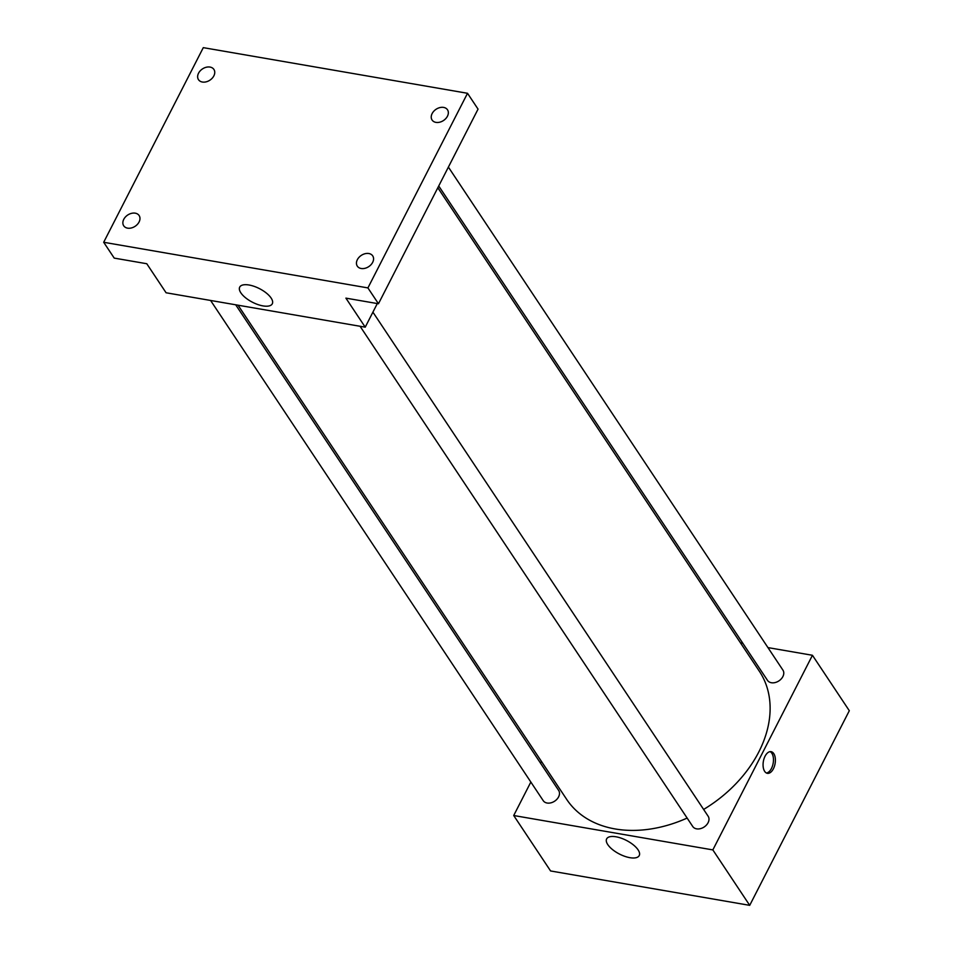<?xml version="1.0" encoding="UTF-8"?>
<svg xmlns="http://www.w3.org/2000/svg" width="953" height="953" viewBox="0 0 953 953"><rect width="100%" height="100%" fill="white"/><g stroke="black" fill="none" stroke-linecap="round" stroke-linejoin="round"><path stroke-width="1.43" d="M767.939 647.599L812.444 655.283L849.314 710.724L749.713 905.35L550.584 870.959L513.715 815.518L530.845 782.044M740.469 642.858L742.828 643.263M703.624 809.442A115.694 84.269 -33.6 0 0 758.814 751.941A115.694 84.269 -33.6 0 0 759.41 671.341L437.82 187.753M238.059 305.21L566.737 799.46A115.694 84.269 -33.6 0 0 687.137 818.067M540.506 763.15L541.411 761.376M812.444 655.283L712.844 849.909L513.715 815.518M210.589 300.457L543.234 800.675A9.256 6.742 -33.6 0 0 550.882 802.843A9.256 6.742 -33.6 0 0 558.601 796.875A9.256 6.742 -33.6 0 0 558.649 790.418L235.701 304.805M438.725 185.978L767.51 680.382A9.256 6.742 -33.6 0 0 775.158 682.551A9.256 6.742 -33.6 0 0 782.878 676.57A9.256 6.742 -33.6 0 0 782.925 670.126L448.386 167.085M372.909 312.143L708.15 816.245A9.256 6.742 146.4 0 1 704.172 826.978A9.256 6.742 146.4 0 1 692.736 826.489L360.091 326.283M712.844 849.909L749.713 905.35M638.081 849.85A18.31 7.648 27.1 0 1 639.237 855.568A18.31 7.648 27.1 0 1 619.45 854.043A18.31 7.648 27.1 0 1 606.644 838.89A18.31 7.648 27.1 0 1 621.118 838.14A18.31 7.648 27.1 0 1 638.081 849.85M765.056 756.229A10.995 5.968 -80.2 0 1 771.096 751.667A10.995 5.968 -80.2 0 1 775.111 763.508A10.995 5.968 -80.2 0 1 767.356 773.324A10.995 5.968 -80.2 0 1 765.056 756.229M770.107 751.643A10.995 5.968 -80.2 0 1 773.181 763.174A10.995 5.968 -80.2 0 1 766.415 773.014M377.305 303.554L365.225 327.165L166.084 292.774L146.774 263.731L114.229 258.108L103.686 242.276L203.287 47.65L467.518 93.287L478.049 109.13L378.46 303.757L345.903 298.134L365.225 327.165M467.518 93.287L367.918 287.913L378.46 303.757M367.918 287.913L103.686 242.276M271.14 298.075A18.31 7.648 27.1 0 1 272.296 303.793A18.31 7.648 27.1 0 1 252.509 302.256A18.31 7.648 27.1 0 1 239.703 287.115A18.31 7.648 27.1 0 1 254.177 286.365A18.31 7.648 27.1 0 1 271.14 298.075M135.255 213.174A9.256 6.742 146.4 0 1 139.126 215.545A9.256 6.742 146.4 0 1 137.435 224.324A9.256 6.742 146.4 0 1 127.583 228.148A9.256 6.742 146.4 0 1 123.711 225.79A9.256 6.742 146.4 0 1 125.403 216.998A9.256 6.742 146.4 0 1 135.255 213.174M368.847 253.522A9.256 6.742 146.4 0 1 372.718 255.892A9.256 6.742 146.4 0 1 371.039 264.672A9.256 6.742 146.4 0 1 361.187 268.496A9.256 6.742 146.4 0 1 357.304 266.137A9.256 6.742 146.4 0 1 358.995 257.346A9.256 6.742 146.4 0 1 368.847 253.522M443.621 107.415A9.256 6.742 146.4 0 1 447.493 109.774A9.256 6.742 146.4 0 1 445.801 118.565A9.256 6.742 146.4 0 1 435.962 122.377A9.256 6.742 146.4 0 1 432.078 120.018A9.256 6.742 146.4 0 1 433.77 111.239A9.256 6.742 146.4 0 1 443.621 107.415M210.017 67.067A9.256 6.742 146.4 0 1 213.901 69.426A9.256 6.742 146.4 0 1 212.209 78.217A9.256 6.742 146.4 0 1 202.358 82.029A9.256 6.742 146.4 0 1 198.486 79.671A9.256 6.742 146.4 0 1 200.178 70.879A9.256 6.742 146.4 0 1 210.017 67.067"/></g></svg>
